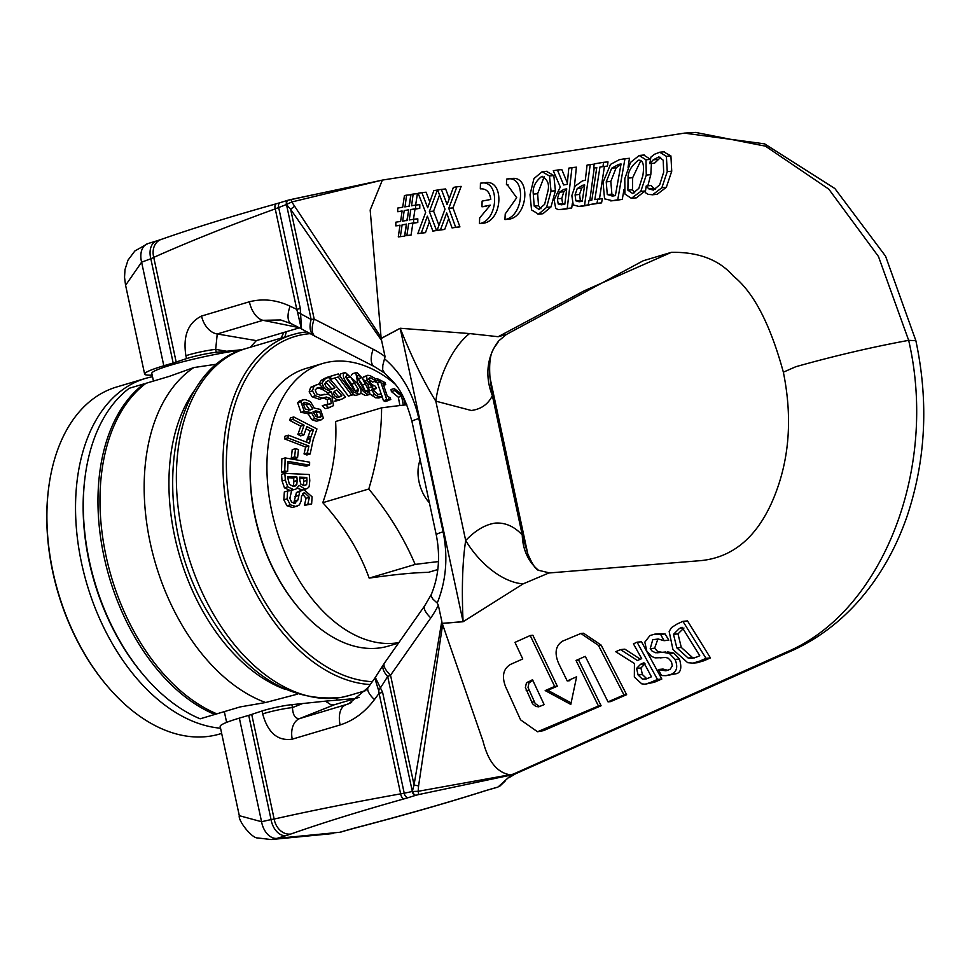 <?xml version="1.0" encoding="UTF-8"?>
<svg xmlns="http://www.w3.org/2000/svg" width="972" height="972" viewBox="0 0 972 972"><rect width="100%" height="100%" fill="white"/><g stroke="black" fill="none" stroke-linecap="round" stroke-linejoin="round"><path stroke-width="1.46" d="M217.084 364.111L193.841 367.55L169.262 376.371L145.97 383.296A180.999 114.587 73.4 0 0 106.021 555.899A180.999 114.587 73.4 0 0 216.829 713.849L214.812 714.456A180.999 114.587 -106.6 0 1 104.004 556.494A180.999 114.587 -106.6 0 1 143.953 383.904L144.658 384.305M214.812 714.456L200.147 718.818A180.999 114.587 -106.6 0 1 144.5 676.196A180.999 114.587 -106.6 0 1 85.135 476.523A180.999 114.587 -106.6 0 1 129.276 388.265L143.953 383.904M193.841 367.55A180.999 114.587 73.4 0 0 150.21 542.765A180.999 114.587 73.4 0 0 265.648 702.513L240.133 706.923L216.829 713.849M297.444 694.154L265.648 702.513M85.135 476.523L84.941 478.042A178.581 113.056 73.4 0 0 143.516 675.042L144.5 676.196M307.018 331.902A180.999 114.587 73.4 0 0 292.73 334.647A180.999 114.587 73.4 0 0 229.416 521.247A180.999 114.587 73.4 0 0 370.283 684.543M372.312 681.688A178.581 113.056 -106.6 0 1 230.486 509.267A178.581 113.056 -106.6 0 1 310.214 333.651M664.058 640.694L660.62 634.388L654.727 634.157L649.989 635.53L644.825 642.115L646.817 651.119L651.447 656.367L655.104 657.862L665.942 657.509L668.384 658.311L671.445 661.653L672.332 665.954L670.06 669.368L665.893 670.814L658.396 669.599A458.529 285.027 -113.3 0 1 661.543 675.528L665.99 675.662L671.348 674.252C676.889 671.749 678.128 666.804 675.066 659.417L669.404 653.5L662.892 652.248L655.42 652.722L652.03 651.021L650.219 648.64L652.759 639.685L658.275 639.017L664.058 640.694L668.797 640.147L664.326 640.584M667.983 670.376L663.013 669.052L658.676 669.477M659.198 633.732L665.103 633.951L660.62 634.388M665.103 633.951L668.797 640.147M657.91 638.981L654.63 648.202L657.692 651.568L662.224 652.321M665.553 651.993L663.354 652.224M667.314 651.835L673.827 653.075L669.404 653.5M673.827 653.075L679.464 658.992L675.066 659.417M679.452 658.992C682.077 668.043 680.825 672.989 675.71 673.815L665.99 675.662M676.791 624.206L671.47 627.596L669.161 631.472L672.94 649.515L687.666 662.661L692.987 663.123L699.524 661.179A5818.234 889.003 163.8 0 0 706.012 658.348L682.915 621.351A1343.304 205.25 -16.2 0 1 676.816 624.158M696.9 656.975L692.186 658.323L688.127 658.02L676.828 647.862L673.475 634.315L679.392 628.471L682.696 628.143M679.379 628.507L682.089 627.268L699.755 655.723L696.888 656.987M683.948 628.021L677.994 633.878L673.475 634.315M677.994 633.878L681.287 647.425L692.538 657.594L688.127 658.02M703.91 660.753L697.374 662.685M692.538 657.594L694.373 657.898M706.012 658.348L710.435 657.923L687.508 620.901L682.915 621.351M710.435 657.923A8821.483 1347.885 -16.2 0 1 703.935 660.741L699.524 661.179M634.437 663.56L634.339 677.083L641.763 683.851L645.068 684.203L650.086 682.648A9519.404 1454.525 163.8 0 0 657.473 679.452L637.073 642.188A2521.587 385.289 -16.2 0 1 633.428 643.828L641.69 658.639A3688.582 563.602 -16.2 0 1 637.413 660.523L620.513 649.6A3002.265 458.735 -16.2 0 1 615.738 651.726L634.424 663.524M637.073 642.188L641.484 641.763L661.811 679.027A9832.327 1502.335 -16.2 0 1 654.411 682.235L645.068 684.203M661.811 679.027L657.473 679.452M645.007 663.791L640.925 667.971L642.395 674.544L646.757 678.723L642.456 679.149L638.082 674.969L636.599 668.396L640.669 664.216L643.95 662.77L651.434 676.804L645.955 679.063L642.456 679.149M620.513 649.6L624.875 649.174L640.39 659.21M640.925 667.971L636.599 668.396M701.286 560.577L548.84 572.994L701.286 560.577C732.147 557.333 755.548 538.209 771.476 503.204C789.106 463.753 793.067 420.074 783.359 372.179L795.789 366.723C834.462 355.861 872.091 347.077 908.662 340.346C938.551 469.063 882.26 612.433 786.227 652.212L511.369 774.976C497.773 773.372 488.345 762.169 483.084 741.369L442.248 623.465L442.418 626.284L441.798 621.29L414.048 784.939A8.043 1.094 10.2 0 0 418.58 785.898L418.142 791.305L515.682 773.724L508.878 777.746L511.454 774.976M548.84 572.994L523.203 583.844L463.073 621.74L442.26 623.417M558.523 663.183L567.211 680.935A5056.101 776.944 163.7 0 0 576.615 676.791L570.795 704.421L545.207 690.582A5770.764 886.756 163.7 0 0 554.66 686.439L530.202 635.518L532.863 635.263L557.308 686.183A5947.656 913.935 -16.3 0 1 547.856 690.327L571.135 702.914M543.397 730.665L537.516 731.758L598.448 706.012L576.032 660.462A3607.056 554.271 163.7 0 0 585.278 656.343L608.022 701.857A11289.258 1734.741 163.7 0 0 623.963 694.944L598.424 645.359L580.867 633.477L562.569 641.143C555.632 645.615 554.283 652.965 558.523 663.171M576.032 660.462L578.717 660.195L601.097 705.745L543.445 730.665L540.809 730.92M580.867 633.477L583.552 633.222L601.133 645.092L626.636 694.688A12104.644 1860.031 -16.3 0 1 610.683 701.602L608.022 701.857M530.202 635.518A3871.269 594.888 -16.3 0 1 514.978 642.371L522.754 658.967A4095.328 629.297 -16.3 0 1 510.385 664.459C503.277 668.894 501.661 676.269 505.525 686.572L520.555 719.827L537.516 731.758M532.522 679.707L544.138 704.615L538.755 706.826L535.937 706.498L532.583 703.825L525.366 687.471L526.423 683.024L532.522 679.707M532.875 680.461L528.962 682.903L528.039 687.447L535.195 703.546L539.654 706.559M547.856 690.327L545.207 690.582M557.308 686.183L554.66 686.439M569.871 680.667L567.211 680.935M626.636 694.688L623.963 694.944M601.097 705.745L598.448 706.012M481.675 188.738L480.326 188.872C486.352 188.483 489.827 192.006 490.775 199.442A8638.067 394.936 -8.7 0 1 482.112 201.107A948.49 605.592 -100.9 0 1 481.966 206.769A7190.406 328.755 171.3 0 0 490.325 205.153L479.646 217.959A1562.806 997.807 -100.9 0 1 479.451 223.621C498.697 220.51 500.24 178.812 480.435 183.21L480.326 188.872L481.006 188.775M485.66 182.663L480.435 183.21M484.676 182.797C504.529 178.447 502.961 220.122 483.728 223.196L479.451 223.621M486.231 206.356L481.966 206.769M506.619 179.103L506.436 184.765L507.214 184.656L516.703 197.741L505.233 213.901A1432.242 914.445 -100.9 0 1 504.93 219.575C524.187 216.537 526.605 174.559 506.619 179.103L511.977 178.532M507.979 184.619L506.436 184.765M510.895 178.69C530.906 174.207 528.513 216.112 509.243 219.162L504.93 219.575M427.68 207.741L421.848 192.626L418.13 193.246L425.639 212.431L417.802 233.632L421.265 233.061L427.364 216.197L432.88 231.117L436.525 230.498L429.381 211.544L437.388 190.05L433.864 190.634L427.68 207.741M429.43 221.725L425.481 232.648L421.265 233.061M425.481 232.648L417.802 233.632M429.782 201.909L426.125 192.213L421.848 192.626M448.76 208.348L456.901 186.794L453.389 187.389L447.096 204.509L441.373 189.382L437.388 190.05M439.575 194.959L433.597 211.131L429.381 211.544M432.88 231.117L436.525 230.498M433.597 211.131L438.955 225.261M589.117 204.74L584.537 205.457L590.259 164.547L587.064 165.082L585.302 180.294M594.232 167.998L589.797 200.487M594.171 164.171L590.259 164.547M585.302 180.342L582.641 180.792M584.597 185.543L581.669 188.167L579.543 194.449L580.357 200.402L581.9 201.326M579.725 201.69L575.861 200.84L575.072 194.886L577.21 188.592L582.532 185.3L584.682 184.935L582.252 201.265L578.96 201.799M582.641 180.743L575.047 186.174L571.84 195.591L573.237 204.91L578.826 206.441A1581.723 52.986 172.1 0 0 584.537 205.457M577.915 206.562L583.346 206.003L577.915 206.562M589.081 205.019A1718.496 57.567 -7.9 0 1 583.346 206.003M581.669 188.167L577.21 188.592M659.028 156.966L663.208 160.21L663.682 172.202L659.648 184.947L653.366 190.087L648.834 188.908L646.222 186.004L645.262 192.578L648.312 194.412L652.674 194.728L661.871 187.73L667.242 171.631L666.391 156.358L659.745 152.227L654.557 154.232L650.9 157.1L649.806 163.612L653.245 159.845L658.712 156.978M651.981 194.825L657.157 194.303L651.981 194.825M660.729 157.294L654.618 163.126L650.061 163.575M654.618 163.126L649.806 163.612M663.682 151.863L670.911 155.921L671.737 171.194L666.342 187.292L657.157 194.303M655.128 189.491L651.009 185.518L646.514 185.956M561.318 209.43A2015.855 67.53 172.1 0 0 567.247 208.421L571.986 167.609L568.79 168.144L567.223 184.352L563.614 184.959L557.454 170.039L553.287 170.732L560.285 187.013L554.101 199.807L555.705 208.287L558.05 209.624L565.765 209.004L560.03 209.612M572.35 203.342L571.718 207.984A2172.019 72.766 -7.9 0 1 565.765 209.004M571.718 207.984L567.247 208.421M571.986 167.609L576.384 167.172L574.331 187.438M566.664 189.37L563.821 191.763L561.792 198.397L562.654 203.573L558.232 203.999L557.369 198.823L559.422 192.189L563.942 189.346L566.725 188.884L564.817 204.242L561.075 204.849M562.654 203.573L564.015 204.375M561.743 204.764L558.232 203.999M557.454 170.039L561.816 169.614L567.369 182.967M563.821 191.763L559.422 192.189M630.549 162.385L624.802 178.678L624.923 194.023L631.363 198.337L640.791 191.399L646.271 175.094L645.991 159.797L639.175 155.508L630.549 162.385M639.066 160.161L638.361 160.222C643.002 159.675 644.497 164.815 642.844 175.665L638.823 188.386L632.663 193.55L627.9 190.196L628.07 178.119C627.839 171.91 631.265 165.945 638.361 160.222L638.726 160.173M640.827 160.574L632.675 177.682L632.444 189.759L627.9 190.196M645.566 190.512L636.453 197.826L631.363 198.337M632.444 189.759L634.728 192.833M643.719 155.058L650.56 159.347L645.991 159.797M651.434 163.454L650.803 174.656L647.838 185.834M546.592 207.364L551.051 191.168L549.496 175.981L542.121 171.752L533.956 178.581L530.007 194.704L531.55 209.916L538.524 214.156L546.592 207.364L550.99 206.939L542.911 213.731L537.978 214.229M546.458 171.327L553.809 175.568L555.413 190.743L550.99 206.939M544.186 176.697L537.625 193.732L538.549 205.7L534.199 206.125L533.3 194.145C532.51 187.329 535.341 181.424 541.769 176.43L542.133 176.382M538.549 205.7L540.967 208.749M542.485 176.357L541.769 176.43C547.698 179.322 549.702 184.413 547.771 191.715L544.624 204.363L538.646 209.515M538.998 209.466L534.199 206.125M619.456 159.651L610.513 164.365L603.053 182.335L604.56 198.847L612.324 200.694A423.282 14.179 -7.9 0 1 617.742 199.782L624.96 158.728A4540.625 152.118 -7.9 0 1 619.456 159.651M612.98 196.004L607.281 194.582L606.236 181.861L611.655 168.217L618.654 164.377L621.059 163.976L615.373 195.603A404.352 13.547 172.1 0 0 612.98 196.004L611.995 196.137M620.987 164.475L616.151 167.779L610.817 181.412L611.886 194.133L607.281 194.582M623.988 189.528L622.287 199.345A408.835 13.693 172.1 0 0 616.88 200.256L610.768 200.912M611.886 194.133L614.814 195.688M628.046 167.33L629.467 158.29L624.96 158.728M622.287 199.345L617.742 199.782M437.655 190.002L445.018 209.199L437.023 230.425L440.474 229.842L446.707 212.965L452.041 227.898L455.674 227.29L448.76 208.312L452.976 207.899L459.914 226.877L452.041 227.898M459.914 226.877L455.674 227.29M456.901 186.794L461.153 186.381L452.976 207.899M441.373 189.382L445.638 188.969L449.246 198.628M448.724 218.542L444.702 229.428L437.023 230.425M444.702 229.428L440.474 229.842M603.017 166.491A315.536 201.702 80.5 0 0 603.539 162.324A8792.809 294.565 -7.9 0 1 594.208 163.891L593.734 168.047L596.784 167.536L591.839 200.135L588.935 200.633L588.242 204.825L596.978 203.318L597.731 199.126L594.84 199.612L599.967 167.002L607.464 166.066L599.967 167.002M596.759 167.755L593.734 168.047M607.464 166.066L607.986 161.887L603.539 162.324M604.402 166.577L599.432 199.175M596.978 203.318L601.571 202.869L602.336 198.677L597.731 199.126M601.571 202.869L588.242 204.825M400.002 225.188L398.277 236.901L400.379 236.548L402.116 224.836L406.551 224.082L404.765 235.819L406.867 235.467L408.641 223.742L413.586 222.904L413.61 219.259L409.248 219.964L410.779 209.539L415.579 208.749L415.591 205.08L411.387 205.797M415.591 205.08L419.795 204.667L419.77 208.336L414.983 209.138L413.452 219.563M414.983 209.138L410.779 209.539M419.77 208.336L415.579 208.749M411.593 205.76L413.149 194.072L411.01 194.436L409.261 206.137L404.802 206.89M413.149 194.072L417.425 193.659L415.579 205.371M405.032 206.854L406.575 195.165L404.449 195.53L402.7 207.23L397.73 208.069L397.73 211.714L402.104 210.985L400.61 221.409L395.823 222.199L395.823 225.881L400.002 225.164M406.575 195.165L410.864 194.752L409.005 206.465M401.922 211.313L397.73 211.714M407.159 220.377L402.651 221.13L404.206 210.572L408.726 209.818L407.159 220.377M399.966 225.468L395.823 225.869M402.116 224.811L406.32 224.411L404.571 236.147L398.277 236.901M404.583 236.147L400.379 236.548M413.586 222.904L417.79 222.491L412.845 223.317L411.071 235.066L404.765 235.819M411.071 235.054L406.867 235.467M412.845 223.317L408.641 223.73M413.61 219.235L417.814 218.834L417.778 222.503M408.69 210.122L406.843 220.729M408.398 210.171L404.206 210.572M783.359 372.179C770.225 324.174 753.543 292.135 733.325 276.072C719.231 259.828 698.601 251.906 671.433 252.319L583.88 290.968L498.186 336.713L469.549 333.566L400.16 328.257L381.158 338.414M125.595 285.27L141.608 262.173A2017.252 1549.818 -95.5 0 0 150.83 258.759L153.734 257.398C188.374 241.919 228.87 225.735 275.234 208.871L278.672 207.534A2658.201 2042.245 84.5 0 1 286.473 204.509L286.91 204.242A8.043 2.576 150.5 0 0 286.521 204.594L290.664 209.381L381.607 340.54L380.149 335.802L381.146 338.365L370.174 210.025L382.373 180.099L383.478 179.917M239.246 815.399L220.17 726.448A56.315 5.322 -12.1 0 1 239.355 718.126L248.723 715.343A24.13 2.284 167.9 0 0 251.712 714.408A460.534 43.57 -12.1 0 1 262.063 710.982A20.108 1.908 -12.1 0 1 291.843 704.664L325.426 701.152L331.185 704.931L334.404 704.736L299.692 718.563A20.108 13.851 73.8 0 0 292.244 739.17C277.737 741.259 267.883 732.827 262.683 713.898L262.063 710.982M355.4 698.491L325.426 701.152M239.355 718.126L261.565 821.729A18.237 12.284 76.7 0 0 277.008 838.374L271.139 839.553L257.787 837.961C251.942 838.569 237.946 820.635 239.294 815.678L261.565 821.729A2017.252 1549.818 84.5 0 1 271.067 819.578L274.153 819.056C310.347 810.879 352.52 802.483 400.646 793.857L404.218 793.201A2658.201 2042.245 -95.5 0 0 412.31 791.5L418.142 791.305L418.665 794.574L511.321 774.988L498.235 786.846A3.961 3.888 67.9 0 0 501.005 784.623M505.464 780.759L499.96 786.02M341.245 831.983A18.237 10.923 -102.7 0 1 341.111 832.032A18.237 10.923 -102.7 0 1 339.848 832.263L350.831 829.213A17.581 10.449 -102.2 0 1 350.758 829.238A17.581 10.449 -102.2 0 1 349.616 829.444A2017.252 190.864 167.9 0 0 339.848 832.263L277.008 838.374A2017.252 190.864 -12.1 0 0 285.962 835.628A17.581 11.931 77.2 0 1 271.067 819.578L248.723 715.343M485.016 790.856A5.188 3.742 -102.2 0 1 484.894 790.904C447.934 802.665 405.203 814.901 356.675 827.609A17.156 7.484 -101 0 1 356.627 827.622A17.156 7.484 -101 0 1 355.898 827.719L349.616 829.444M484.894 790.904A5.188 3.742 -102.2 0 1 484.858 790.916A5.188 3.742 -102.2 0 1 484.384 791.014C447.29 802.787 404.461 815.01 355.898 827.719M497.044 787.344A4.155 2.454 -101.7 0 1 496.935 787.381L488.576 789.786A4.836 2.831 -101.4 0 1 488.248 789.847L484.384 791.014M496.923 787.393A4.155 2.454 -101.7 0 1 496.631 787.442A2658.201 251.505 -12.1 0 1 488.248 789.847M527.76 553.785L522.256 535.013A64.359 51.224 -51 0 0 538.512 570.272M538.549 570.285L549.581 572.933M489.961 377.5L492.379 395.653L522.256 535.013C514.37 526.472 505.44 522.499 495.453 523.082C485.49 524.43 475.563 530.238 465.685 540.505A64.359 36.559 -126.6 0 0 523.203 583.844M359.142 697.374L334.404 704.736M915.867 340.686L908.662 340.346L878.469 256.499L828.824 189.163L765.45 146.165L695.685 132.435L684.312 133.128L764.6 143.868L834.875 188.532L885.565 256.183L915.867 340.686C928.831 401.764 925.83 460.509 906.864 516.897C895.248 550.213 878.469 579.008 856.551 603.284C836.637 625.069 813.722 641.484 787.794 652.528L515.148 773.979M271.139 839.553L333.104 833.539M251.712 714.408L274.153 819.056A17.156 13.754 76.2 0 0 290.81 834.037L285.962 835.628M424.788 605.678A20.108 7.011 -144.9 0 0 424.691 605.799L431.337 594.439L431.228 596.201L432.965 599.189L437.242 603.053L438.348 605.216A100.359 85.961 87 0 1 430.79 617.913A20.108 7.011 -144.9 0 1 424.691 605.811L384.438 663.123A20.108 7.011 35.1 0 0 390.537 675.236L387.694 676.512A20.108 9.185 -147.5 0 1 383.539 664.471L375.301 677.423L382.603 692.331A24.13 2.284 -12.1 0 1 379.092 693.315L400.646 793.857A5.188 2.831 78.9 0 0 404.291 798.802C359.847 811.28 322.024 823.029 290.81 834.037M382.603 692.331L404.218 793.201A4.836 3.317 77.9 0 0 408.325 797.623L404.291 798.802M418.665 794.574L416.065 795.23A4.143 2.6 78 0 1 412.808 791.5A8.043 1.166 -175.5 0 1 412.322 791.402L412.31 791.5A4.155 2.843 77.6 0 0 415.834 795.29A2658.201 251.505 167.9 0 0 408.325 797.623M442.369 626.272L418.58 785.898M291.843 704.664L292.463 707.592C292.9 715.295 295.306 718.952 299.692 718.563L348.693 703.825L368.157 687.496A20.108 6.816 35.3 0 0 374.439 699.597L379.092 693.315L378.655 690.557A24.13 10.971 -43.3 0 0 380.489 687.836L387.694 676.512L412.322 791.402L414.048 784.939L390.537 675.236L430.79 617.913M374.439 699.597C364.925 712.245 353.48 720.702 340.127 724.942L292.244 739.17M384.475 663.123L383.563 664.471A20.108 9.185 -147.5 0 1 383.818 664.095M378.655 690.557L374.803 678.189L368.194 687.483M442.248 623.344L463.073 621.63A64.359 41.188 -94.7 0 1 463.073 621.74M381.182 338.475L400.197 328.342L463.073 621.63C461.603 588.437 462.478 561.391 465.685 540.505L435.808 401.144A64.359 31.76 108.5 0 1 469.549 333.566M302.341 703.643L292.463 707.592A20.108 1.908 167.9 0 0 262.683 713.898M438.348 605.216L441.798 621.29M153.454 381.073L151.814 373.394A56.315 5.322 -12.1 0 1 182.736 361.815A56.315 5.322 -12.1 0 1 241.651 349.981M152.179 375.131A56.315 5.322 -12.1 0 1 144.634 374.086A56.315 5.322 -12.1 0 1 163.818 365.776L173.174 362.981A24.13 2.284 167.9 0 0 176.175 362.046A460.534 43.57 -12.1 0 1 186.527 358.619A20.108 1.908 -12.1 0 1 216.294 352.314L242.611 349.641M400.16 328.257A64.359 39.257 61.9 0 1 400.197 328.342C412.286 358.376 424.157 382.652 435.808 401.144L471.323 410.488C481.14 409.176 488.163 404.231 492.379 395.653A64.359 56.012 38.5 0 1 498.709 340.929C495.113 348.316 488.029 349.361 489.985 377.598M498.186 336.713L506.363 334.477L643.112 260.812L671.421 252.319M281.078 338.11L283.848 332.448M250.29 347.259L256.341 340.625L217.242 333.967A20.108 13.802 -108.3 0 1 201.532 316.058C188.033 322.789 182.821 336.008 185.895 355.703L186.527 358.619M299.412 327.819L256.341 340.625M291.078 199.467L291.807 201.969L380.635 180.488L288.198 200.183A4.143 2.552 -110.9 0 1 288.49 200.135L291.09 199.479M377.221 181.266L291.187 199.454M163.818 365.776L141.608 262.173A18.237 12.114 -110.7 0 1 147.914 243.583A18.237 12.114 -110.7 0 1 148.06 243.535M144.634 374.086L125.497 284.832L124.538 277.251L124.999 269.596L127.988 260.18L134.865 250.97L147.914 243.583L156.893 240.837A17.581 11.749 -111.3 0 1 156.978 240.801A17.581 11.749 -111.3 0 1 157.294 240.716M173.174 362.981L150.83 258.759A17.581 11.749 -111.3 0 1 156.893 240.837M176.175 362.046L153.734 257.398A17.156 13.572 -114.7 0 1 161.133 239.452A17.156 13.572 -114.7 0 1 161.243 239.416L156.978 240.813M315.426 336.47A20.108 9.295 -62.9 0 1 315.402 336.446A20.108 9.295 -62.9 0 1 314.187 319.083L311.149 319.472A20.108 11.421 118.6 0 0 314.345 335.899L301.49 328.901L300.287 308.403A24.13 2.284 -12.1 0 1 296.788 309.4L275.234 208.871A5.188 2.758 -110.1 0 1 276.4 203.756A5.188 2.758 -110.1 0 1 276.413 203.743A5.188 2.758 -110.1 0 1 276.704 203.707M300.287 308.403L278.672 207.534A4.836 3.256 -112.2 0 1 280.288 202.613A4.836 3.256 -112.2 0 1 280.738 202.516M291.138 323.652A20.108 9.113 -63.1 0 1 290.106 306.204L296.788 309.4L297.517 312.109A24.13 7.314 16.9 0 1 300.239 313.543L311.149 319.472L286.473 204.509A4.155 2.794 -111.8 0 1 287.87 200.281A4.155 2.794 -111.8 0 1 288.052 200.232M287.931 200.268L288.198 200.183A4.143 2.552 -110.9 0 0 286.91 204.242L291.807 201.969L380.101 335.838M373.187 349.24A20.108 9.295 117.1 0 0 374.402 366.602L384.523 373.041L382.676 369.761L382.822 365.302L385.058 356.615A100.359 85.961 -93 0 0 373.187 349.24L314.187 319.083L290.664 209.381A8.043 2.466 -35.3 0 1 294.358 206.489M290.106 306.204C276.498 299.813 262.938 298.343 249.403 301.77L201.532 316.058M297.517 312.109L301.369 328.815M385.058 356.615L381.607 340.54M216.294 352.314L215.675 349.385A20.108 1.908 167.9 0 0 185.895 355.703M226.804 351.293L215.675 349.385L217.242 333.967L263.011 320.31L280.653 319.958L291.138 323.64M291.418 323.773A20.108 9.113 -63.1 0 1 291.175 323.664L301.199 328.73M314.381 335.899L374.402 366.602A20.108 9.295 117.1 0 0 374.585 366.687M221.665 733.423L219.818 733.969A180.999 114.587 -106.6 0 1 206.003 736.667A180.999 114.587 -106.6 0 1 108.099 687.022A180.999 114.587 -106.6 0 1 48.734 487.349A180.999 114.587 -106.6 0 1 116.652 386.99L145.314 378.473A180.999 114.587 73.4 0 0 81.624 563.371A180.999 114.587 73.4 0 0 220.559 728.21M48.734 487.349L48.6 488.357A179.383 113.566 73.4 0 0 107.442 686.256L108.099 687.022M152.531 376.723A180.999 114.587 73.4 0 0 145.314 378.473M429.381 502.767A31.359 19.853 -106.6 0 1 419.053 481.918A31.359 19.853 -106.6 0 1 420.196 459.938M251.699 448.736L251.566 449.744A143.188 90.651 73.4 0 0 298.526 607.707L299.182 608.472A144.792 91.672 -106.6 0 1 251.699 448.736A144.792 91.672 -106.6 0 1 306.034 368.449L322.753 363.479A144.792 91.672 73.4 0 0 274.724 523.398A144.792 91.672 73.4 0 0 398.872 642.589M291.636 490.593L287.627 490.982L287.129 498.855L290.288 504.808L295.707 506.461L299.315 504.966L301.065 501.188L301.539 496.23L304.734 492.804L309.363 497.3L307.796 504.371L311.623 504.006L312.097 496.826L303.799 489.596L299.753 491.528L297.942 499.973L294.723 503.229L291.661 502.232L289.863 498.357L291.636 490.593M303.847 492.974L303.106 493.29M295.634 503.059L294.723 503.229M311.623 504.006L304.503 505.343L307.796 504.371M304.503 505.343L307.772 504.14M304.479 505.112L306.071 498.284L302.462 493.825M293.726 503.217L296.448 492.512L302.316 489.876M296.448 492.512L299.753 491.528M295.026 496.595L298.319 495.611M297.128 506.193L292.414 507.445L286.995 505.78L283.836 499.839L284.334 491.954L287.627 490.982M385.738 384.633L385.058 382.628A279.644 112.108 -175.6 0 0 377.197 378.606L377.877 380.611A274.748 110.14 4.4 0 1 380.781 382.057L386.771 399.686A227.582 91.234 4.4 0 1 388.448 400.537L388.593 398.836L390.793 399.528L390.185 397.742A239.89 96.167 -175.6 0 0 387.306 396.224L382.859 383.114A274.517 110.055 4.4 0 1 385.738 384.633L383.588 385.264M375.143 379.214L377.197 378.606M381.34 394.389L377.488 383.041A274.748 110.14 -175.6 0 0 374.585 381.583L374.56 381.522M374.585 381.583L377.877 380.611M377.488 383.041L380.781 382.057M388.448 400.537L385.155 401.521A227.582 91.234 -175.6 0 0 383.478 400.658L382.215 396.977M383.478 400.658L386.771 399.686M388.363 400.257L390.793 399.528M367.902 384.219L357.101 372.677L355.788 372.738L357.72 383.017L363.334 391.352L366.711 393.927L369.992 394.45L367.902 384.219M351.317 375.447L352.484 373.722L355.788 372.738M369.992 394.45L365.387 395.495L361.025 393.296M357.137 376.942L358.34 374.998L361.9 377.549L368.631 390.27L367.452 392.19L363.941 389.736L357.137 376.942M365.338 391.242L362.495 384.924L357.149 376.99M368.157 392.153L367.452 392.19M406.393 404.826A273.727 163.709 -158.9 0 0 404.583 402.979M403.562 397.609L404.96 404.984M345.291 372.47C342.12 373.71 342.764 377.513 347.223 383.879L353.638 391.983L359.142 394.353C362.24 393.138 361.548 389.359 357.052 382.992L345.291 372.47L340.759 373.819L339.872 376.067M355.849 395.337L359.847 394.231L355.849 395.337L352.982 394.753M345.886 377.221L346.773 374.803L350.491 376.869L358.547 389.614L357.672 392.02L354.015 390.051L345.886 377.221M355.448 391.303L351.73 384.147L345.692 376.492M402.201 395.009A279.754 148.631 -165.7 0 0 394.292 388.545L394.681 390.598A273.727 145.436 14.3 0 1 401.618 396.248L403.319 405.166M399.917 405.555L398.326 397.232A273.727 145.436 -165.7 0 0 391.388 391.57L394.681 390.598M398.326 397.232L401.618 396.248M391.388 391.57L390.999 389.529L394.292 388.545M353.577 394.571L338.292 373.941A279.754 0.972 163.3 0 1 329.787 376.541L331.598 378.983A273.727 0.948 -16.7 0 0 338.195 376.966L351.682 395.154A228.384 0.79 -16.7 0 0 353.577 394.571M326.641 377.719L326.495 377.513A279.754 0.972 -16.7 0 0 335 374.925L338.292 373.941M326.495 377.513L329.787 376.541M334.903 377.938L348.389 396.126L351.682 395.154M330.237 379.384L331.598 378.983M369.008 378.302L370.976 377.926L375.957 381.097L374.694 378.193L369.81 375.508L367.574 375.313L366.614 376.152L367.149 380.331L369.943 384.462L372.823 386.674L371.766 390.319L374.876 394.559L378.825 396.783L382.421 396.88L381.17 393.976L377.962 394.462L373.892 390.72L373.71 388.448L376.419 388.557L375.435 386.285L371.766 384.487L369.494 381.206L369.53 377.816M378.691 394.632L379.979 394.559M372.823 386.674L368.947 387.707M370.356 394.304L375.532 397.767L378.837 397.973L382.421 396.88M375.957 381.097L372.507 382.032L375.8 381.048M372.507 382.032L368.923 379.445M363.37 377.027L367.574 375.313M368.291 384.961L369.943 384.462M369.494 387.427L372.738 386.467M373.491 389.42L376.419 388.557M371.583 395.531L374.876 394.559M316.483 388.193L319.071 388.472L322.473 387.391L319.29 384.305L316.556 384.815L313.92 386.37L312.449 390.865L315.365 395.774L322.716 398.253L319.363 399.249L312.073 396.758L309.157 391.85L310.627 387.354L316.556 384.815M320.092 395.543L324.186 394.268L321.112 395.385L316.702 393.879L315.207 389.845L317.905 387.512L322.364 387.488M319.363 399.249L326.288 397.001M326.155 397.038L330.674 398.508L331.221 403.623L325.571 404.753L328.597 407.681L333.518 405.652L332.023 396.783L327.831 394.134L321.453 395.082M327.685 404.802L327.382 399.492L322.862 398.01M330.492 407.329L325.304 408.665L322.279 405.725L325.693 404.644M322.279 405.725L325.571 404.753M325.304 408.665L328.597 407.681M324.551 379.372L321.999 383.187L324.429 388.46L331.343 391.935L333.153 397.354L337.782 400.209L342.083 399.006A228.408 25.126 -21.8 0 0 345.57 397.013L328.354 377.221A279.972 30.8 158.2 0 1 324.551 379.372L321.246 380.356A279.972 30.8 -21.8 0 0 325.061 378.193L328.354 377.221M334.769 395.92L333.311 392.931L334.83 391.108A248.917 27.386 -21.8 0 0 336.847 389.966L341.877 395.762A233.839 25.734 158.2 0 1 340.188 396.722L337.272 397.597L334.769 395.92M326.276 387.281L324.757 383.831L327.127 381.267A273.849 30.132 -21.8 0 0 328.56 380.453L334.927 387.767A254.664 28.018 158.2 0 1 332.91 388.909L330.079 389.736L326.276 387.281M337.138 397.572A233.839 25.734 -21.8 0 0 338.584 396.746L341.877 395.762M338.584 396.746L334.089 391.57M329.933 389.711A254.664 28.018 -21.8 0 0 331.634 388.751L334.927 387.767M331.634 388.751L325.839 382.093M334.72 401.12L337.782 400.209M339.714 400.112L334.745 401.217M327.965 394.182L328.123 393.016L331.416 392.032M328.123 393.016L331.343 391.935M328.05 392.919L320.14 388.156M318.707 384.365L321.999 383.187M318.707 384.159L321.246 380.356M310.153 454.009L313.251 439.478A228.019 116.798 -45.8 0 0 316.933 428.931L293.751 416.952A280.118 143.492 134.2 0 1 292.924 419.406L304.09 425.177A254.895 130.564 134.2 0 1 301.15 433.476L303.896 434.885A248.783 127.441 -45.8 0 0 306.836 426.587L313.385 429.964A234.009 119.872 134.2 0 1 311.052 436.61L310.372 438.676A234.568 138.048 126.9 0 1 309.473 443.305L288.356 435.164A279.474 164.475 126.9 0 1 287.785 437.874L308.902 446.027A235.066 138.34 126.9 0 1 307.322 452.916L310.153 454.009L306.86 454.981L304.029 453.888L307.322 452.916M303.896 434.885L300.603 435.869L297.857 434.448A254.895 130.564 -45.8 0 0 300.798 426.149L289.632 420.39A280.118 143.492 -45.8 0 0 290.458 417.924L293.751 416.952M304.029 453.888A235.066 138.34 -53.1 0 0 305.609 446.998L308.902 446.027M289.632 420.39L292.924 419.406M305.609 446.998L284.492 438.858L287.785 437.874M300.798 426.149L304.09 425.177M284.492 438.858A279.474 164.475 -53.1 0 0 285.063 436.149L288.356 435.164M297.857 434.448L301.15 433.476M306.593 442.199A234.568 138.048 -53.1 0 0 307.079 439.648L310.372 438.676M307.079 439.648L310.299 438.639M307.832 437.376A234.009 119.872 -45.8 0 0 310.092 430.948L306.059 428.871M310.092 430.948L313.385 429.964M310.457 438.214L307.164 439.186L307.468 437.485L310.761 436.501M310.335 401.533L304.977 399.492L302.669 400.051L300.919 401.752L304.224 411.387L311.332 412.59L314.989 418.64L320.845 420.062L323.372 418.069L320.481 409.443L314.333 408.094L310.335 401.533M320.845 420.062L316.435 421.228L311.696 419.625L308.124 413.635L307.359 413.805L311.332 412.59M310.19 409.977L305.305 409.091L303.045 403.331L304.382 402.311L309.315 403.708L312.863 408.762L310.007 410.038M316.24 416.623L312.911 411.994L315.584 410.84L319.594 411.691L321.258 416.514L319.897 417.596L316.24 416.623M317.953 417.51L316.301 412.663L313.555 411.642M308.391 410.318L312.863 408.762M309.57 409.734L306.022 404.692L303.082 403.271M308.124 413.635L311.417 412.65M308.039 413.562L300.931 412.359L297.626 402.724L299.364 401.035L303.543 399.686M298.453 449.501L295.5 448.687A260.071 167.67 119.8 0 1 294.589 456.889L297.554 457.703A253.789 163.612 -60.2 0 0 298.453 449.501M297.554 457.703L294.261 458.687L291.296 457.873A260.071 167.67 -60.2 0 0 292.208 449.659L295.5 448.687M291.296 457.873L294.589 456.889M309.618 462.186L285.112 457.909A279.754 192.371 112.7 0 1 284.711 470.995L287.615 471.493A273.727 188.228 -67.3 0 0 287.967 461.408L309.582 465.175A228.384 157.039 -67.3 0 0 309.618 462.186M284.711 470.995L281.418 471.967L284.322 472.477L287.615 471.493M309.582 465.175L306.289 466.147L287.943 462.951M281.418 471.967A279.754 192.371 -67.3 0 0 281.819 458.893L285.112 457.909M285.355 480.047L287.748 486.838L293.386 489.524L295.755 489.268L299.255 485.417L304.758 488.94L307.419 488.479L309.157 486.717L309.776 480.642A228.408 166.747 -77.4 0 0 309.254 474.506L284.82 473.388A279.972 204.387 102.6 0 1 285.355 480.047L282.062 481.019A279.972 204.387 -77.4 0 0 281.528 474.372L284.82 473.388M295.755 489.268L290.093 490.508L284.456 487.823L282.062 481.019M284.456 487.823L287.748 486.838M302.171 489.924L297.566 488.308M293.094 486.267L289.437 484.433L288.052 479.099A273.849 199.916 -77.4 0 0 287.858 476.596L296.897 477.009A254.664 185.907 102.6 0 1 297.165 480.508L296.788 484.554L295.087 486.085L293.094 486.267M293.009 486.267L296.788 484.554M293.495 485.526L293.872 481.48A254.664 185.907 -77.4 0 0 293.605 477.981L287.955 477.726M293.605 477.981L296.897 477.009M304.139 485.672L300.919 484.226L299.874 480.63A248.917 181.715 -77.4 0 0 299.607 477.131L306.763 477.446A233.839 170.708 102.6 0 1 306.994 480.399L306.63 484.603L304.139 485.672M299.704 478.26L303.471 478.431A233.839 170.708 -77.4 0 1 303.701 481.383L303.337 485.575L306.63 484.603M303.471 478.431L306.763 477.446M394.911 383.916A144.792 91.672 73.4 0 0 322.753 363.479M437.813 569.543L428.348 572.362C414.424 572.557 394.693 574.476 369.166 578.109C359.519 551.245 344.052 526.107 322.789 502.682C332.861 473.899 337.126 446.841 335.595 421.508L381.583 407.839A252.975 23.936 -12.1 0 1 406.831 404.777M398.52 643.075L388.569 646.04A144.792 91.672 -106.6 0 1 299.182 608.472M438.481 561.597A252.975 23.936 167.9 0 0 415.153 564.44A252.975 180.282 -140.4 0 0 368.777 489.013A252.975 156.346 -56.6 0 0 381.583 407.839M322.789 502.682L368.777 489.013M369.166 578.109L415.153 564.44M342.338 697.179A180.999 114.587 73.4 0 0 349.325 695.466L341.646 697.337C286.679 702.914 240.509 671.846 203.136 604.122C149.603 506.631 168.302 368.777 246.159 348.486A180.999 114.587 73.4 0 0 186.345 549.18A180.999 114.587 73.4 0 0 342.338 697.179M195.688 388.764A173.21 109.654 73.4 0 0 179.954 556.992A173.21 109.654 73.4 0 0 285.051 689.306M657.206 639.26L652.759 639.685M654.63 648.202L650.219 648.64M665.735 651.981L656.902 652.807M675.71 673.827L671.348 674.252M681.287 647.425L676.828 647.862M654.411 682.235L650.086 682.648M642.395 674.544L638.082 674.969M644.533 663.84L640.669 664.216M534.199 701.857L531.562 702.112M528.841 690.229L526.204 690.485M601.133 645.092L598.424 645.359M530.773 681.384L528.136 681.639M579.543 194.449L575.072 194.886M580.357 200.402L575.861 200.84M584.658 185.093L582.532 185.3M657.789 159.408L653.245 159.845M670.911 155.921L666.391 156.358M671.737 171.194L667.242 171.631M666.342 187.292L661.871 187.73M653.33 188.471L648.834 188.908M561.792 198.397L557.369 198.823M566.7 189.078L563.942 189.346M632.675 177.682L628.07 178.119M636.453 197.826L631.946 198.264M645.299 190.962L640.791 191.399M650.803 174.656L646.271 175.094M555.413 190.743L551.051 191.168M553.809 175.568L549.496 175.981M537.625 193.732L533.3 194.145M542.911 213.731L538.524 214.156M621.035 164.147L618.654 164.377M616.151 167.779L611.655 168.217M610.817 181.412L606.236 181.861M616.88 200.256L612.324 200.694M497.579 787.15A4.143 2.673 -102.1 0 1 497.202 787.308A4.143 2.673 -102.1 0 1 496.874 787.381L496.631 787.442M498.235 786.846L499.96 786.008M350.042 700.083L346.032 699.403M351.621 702.464L345.485 704.967A20.108 11.64 73.2 0 0 340.127 724.942M437.23 603.053L437.655 602.008C446.282 579.932 448.092 556.543 443.098 531.83A20.108 1.908 167.9 0 0 436.246 534.794A20.108 1.908 167.9 0 0 436.258 534.819M384.948 359.142L385.738 359.822C402.226 374.439 413.258 394.012 418.823 418.555L443.098 531.83M298.951 327.588L263.011 320.31A20.108 11.688 -105.1 0 1 249.403 301.77M418.823 418.555A20.108 1.908 167.9 0 0 411.97 421.52L436.246 534.794C440.486 556.239 438.834 576.153 431.289 594.536M306.071 498.284L309.363 497.3M294.65 500.945L297.942 499.973M292.414 507.445L295.707 506.461M286.995 505.78L290.288 504.808M283.836 499.839L287.129 498.855M365.387 395.495L368.68 394.523M358.607 378.533L361.9 377.549M362.495 384.924L365.788 383.94M365.387 391.23L368.631 390.27M345.947 384.268L347.223 383.879M347.198 377.853L350.491 376.869M351.73 384.147L355.023 383.162M355.254 390.586L358.547 389.614M368.947 378.533L370.976 377.926M363.419 377.1L366.614 376.152M365.897 380.696L367.149 380.331M370.733 390.623L371.766 390.319M373.491 388.982L375.702 388.326M375.532 397.767L378.825 396.783M310.627 387.354L313.92 386.37M309.157 391.85L312.449 390.865M312.073 396.758L315.365 395.774M327.382 399.492L330.674 398.508M327.928 404.607L331.221 403.623M337.26 397.597L340.188 396.722M330.128 389.736L332.91 388.909M321.137 389.444L324.429 388.46M317.966 417.486L321.258 416.514M316.301 412.663L319.594 411.691M306.022 404.692L309.315 403.708M311.696 419.625L314.989 418.64M300.931 412.359L304.224 411.387M297.626 402.724L300.919 401.752M290.093 490.508L293.386 489.524M301.466 489.924L304.758 488.94M293.872 481.48L297.165 480.508M303.701 481.383L306.994 480.399M349.325 695.466L365.837 690.557M246.159 348.486L292.73 334.647M660.389 657.862L664.775 657.424M654.836 634.157L659.295 633.72M692.987 663.123L697.374 662.697M659.745 152.227L664.277 151.79M639.746 155.423L644.302 154.985M542.704 171.68L547.042 171.254M684.349 133.128L383.09 179.966M224.325 711.626L226.634 722.403M336.616 698.151L337.053 700.229M356.615 827.622L350.758 829.225M488.552 789.799L484.858 790.916M527.735 553.676C532.121 563.979 535.742 569.543 538.597 570.345M374.791 678.213L375.313 677.423M506.363 334.477L498.758 340.88M490.01 377.695L527.711 553.578M284.881 336.98L286.351 331.707M280.349 202.601L276.413 203.756C231.506 216.331 193.088 228.226 161.133 239.452M287.906 200.268L280.325 202.601M380.635 180.488L382.385 180.099M384.402 372.932C394.802 383.721 402.505 387.585 411.97 421.52M306.788 488.722L303.483 489.706"/></g></svg>
